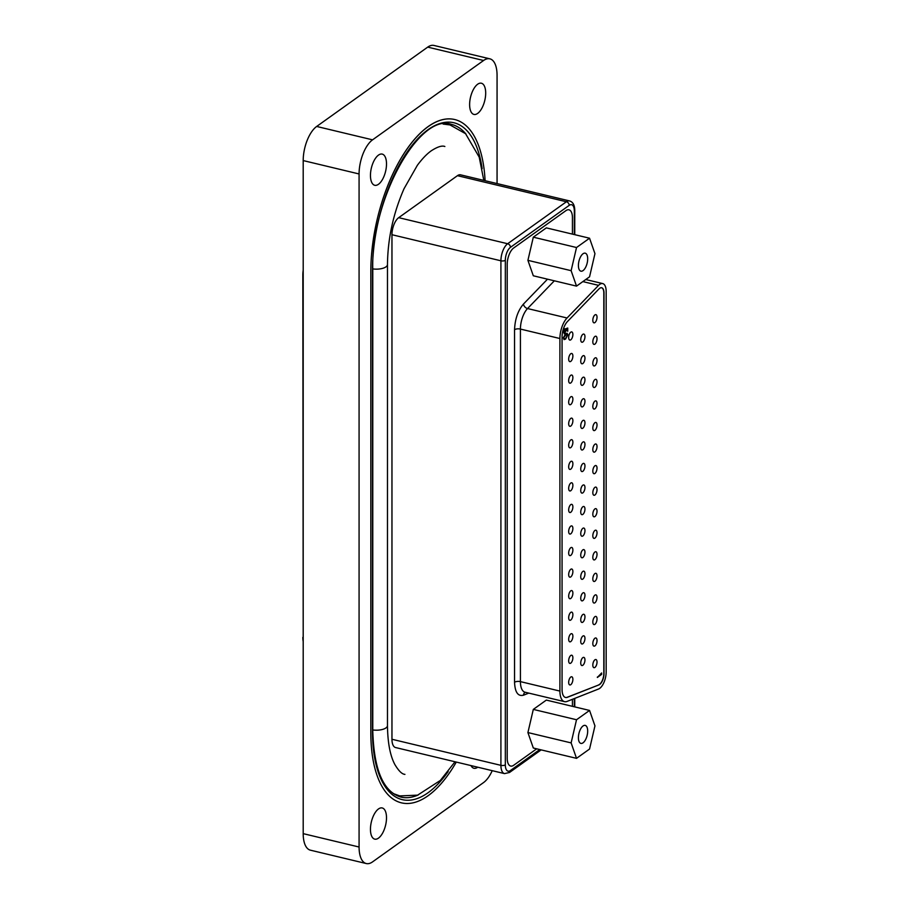 <?xml version="1.0" encoding="UTF-8"?>
<svg xmlns="http://www.w3.org/2000/svg" width="909" height="909" viewBox="0 0 909 909"><rect width="100%" height="100%" fill="white"/><g stroke="black" fill="none" stroke-linecap="round" stroke-linejoin="round"><path stroke-width="1.36" d="M370.452 829.292A16.032 7.317 -76.5 0 1 382.212 807.953A16.032 7.317 -76.5 0 1 386.507 817.816A16.032 7.317 -76.5 0 1 374.747 839.143A16.032 7.317 -76.5 0 1 370.452 829.292M370.452 175.426A16.032 7.317 -76.5 0 1 382.212 154.098A16.032 7.317 -76.5 0 1 386.507 163.95A16.032 7.317 -76.5 0 1 374.747 185.288A16.032 7.317 -76.5 0 1 370.452 175.426M469.623 104.558A16.032 7.317 -76.5 0 1 481.395 83.23A16.032 7.317 -76.5 0 1 485.69 93.082A16.032 7.317 -76.5 0 1 473.93 114.42A16.032 7.317 -76.5 0 1 469.623 104.558M456.295 762.072A114.273 52.12 -76.5 0 1 401.471 802.852A114.273 52.12 -76.5 0 1 370.827 732.62L370.827 271.564A114.273 52.12 -76.5 0 1 454.67 119.522A114.273 52.12 -76.5 0 1 485.088 180.709A114.273 52.12 -76.5 0 0 454.67 119.522L454.67 119.522A114.273 52.12 -76.5 0 0 428.071 126.612A114.273 52.12 -76.5 0 0 370.827 271.564L370.827 732.62A114.273 52.12 -76.5 0 0 401.471 802.852A114.273 52.12 -76.5 0 0 456.295 762.072M492.224 770.673A26.906 12.272 -76.5 0 1 483.588 782.547L372.554 861.88A26.906 12.272 -76.5 0 1 366.293 863.55L310.412 850.176A26.906 12.272 -76.5 0 1 303.197 833.644L303.197 160.575A26.906 12.272 -76.5 0 1 316.673 126.453L427.707 47.12A26.906 12.272 -76.5 0 1 433.968 45.45L489.849 58.824A26.906 12.272 -76.5 0 1 497.064 75.356L497.064 183.573M477.759 767.207A16.032 7.317 -76.5 0 1 473.93 768.275A16.032 7.317 -76.5 0 1 470.998 765.594M366.293 863.55A26.906 12.272 -76.5 0 1 359.078 847.018L359.078 173.96A26.906 12.272 -76.5 0 1 372.554 139.838L483.588 60.494A26.906 12.272 -76.5 0 1 489.849 58.824M391.961 739.267A13.453 6.136 103.5 0 0 395.563 747.539L504.529 773.616A13.453 6.136 -76.5 0 1 500.916 765.344L391.961 739.267L391.961 234.715A13.453 6.136 103.5 0 1 398.699 217.66L457.443 175.676A13.453 6.136 103.5 0 1 460.579 174.835L569.545 200.923A13.453 6.136 -76.5 0 0 566.409 201.753L457.443 175.676M578.408 737.699A9.249 4.215 103.5 0 0 580.885 743.392A9.249 4.215 103.5 0 0 583.044 742.812A9.249 4.215 103.5 0 0 587.544 733.188A9.249 4.215 103.5 0 0 585.191 725.393A9.249 4.215 103.5 0 0 583.044 725.961A9.249 4.215 103.5 0 0 578.408 737.699M533.31 748.005L527.913 732.563L533.31 709.406L546.343 700.089L589.555 710.44L594.952 725.882L589.555 749.039L576.522 758.345L533.31 748.005M527.913 732.563L571.125 742.903L576.522 758.345M533.31 709.406L576.522 719.746L589.555 710.44M576.522 719.746L571.125 742.903M578.408 265.485A9.249 4.215 103.5 0 0 580.885 271.166A9.249 4.215 103.5 0 0 583.044 270.598A9.249 4.215 103.5 0 0 587.544 260.974A9.249 4.215 103.5 0 0 585.191 253.168A9.249 4.215 103.5 0 0 583.044 253.747A9.249 4.215 103.5 0 0 578.408 265.485M533.31 275.779L527.913 260.338L533.31 237.181L546.343 227.875L589.555 238.215L594.952 253.656L589.555 276.813L576.522 286.119L533.31 275.779M527.913 260.338L571.125 270.677L576.522 286.119M533.31 237.181L576.522 247.521L589.555 238.215M576.522 247.521L571.125 270.677M582.862 281.597L598.576 285.358A12.908 5.886 -76.5 0 1 599.69 284.381A12.908 5.886 -76.5 0 1 602.701 283.574A12.908 5.886 -76.5 0 1 606.167 291.516L606.167 672.001A12.908 5.886 -76.5 0 1 598.576 688.999L567.046 701.43A17.214 7.851 -76.5 0 1 564.534 701.657A17.214 7.851 -76.5 0 1 559.91 691.079L520.425 681.625A17.214 7.851 103.5 0 0 525.05 692.215L564.534 701.657M604.008 293.05L604.008 673.546A8.613 3.931 -76.5 0 1 598.94 684.875L567.421 697.294A12.908 5.886 -76.5 0 1 565.534 697.476A12.908 5.886 -76.5 0 1 562.069 689.545L562.069 336.989A12.908 5.886 -76.5 0 1 567.421 321.581L598.94 288.948A8.613 3.931 -76.5 0 1 599.69 288.301A8.613 3.931 -76.5 0 1 601.701 287.767A8.613 3.931 -76.5 0 1 604.008 293.05L603.815 293.016A8.613 3.931 103.5 0 0 601.599 287.744M582.851 665.274A4.193 1.909 -76.5 0 1 581.874 665.536A4.193 1.909 -76.5 0 1 580.806 662.002A4.193 1.909 -76.5 0 1 582.851 657.639A4.193 1.909 -76.5 0 1 583.828 657.377A4.193 1.909 -76.5 0 1 584.896 660.911A4.193 1.909 -76.5 0 1 582.851 665.274M582.851 643.72A4.193 1.909 -76.5 0 1 581.874 643.981A4.193 1.909 -76.5 0 1 580.806 640.447A4.193 1.909 -76.5 0 1 582.851 636.084A4.193 1.909 -76.5 0 1 583.828 635.823A4.193 1.909 -76.5 0 1 584.896 639.357A4.193 1.909 -76.5 0 1 582.851 643.72M582.851 622.165A4.193 1.909 -76.5 0 1 581.874 622.426A4.193 1.909 -76.5 0 1 580.806 618.893A4.193 1.909 -76.5 0 1 582.851 614.529A4.193 1.909 -76.5 0 1 583.828 614.268A4.193 1.909 -76.5 0 1 584.896 617.802A4.193 1.909 -76.5 0 1 582.851 622.165M582.851 600.61A4.193 1.909 -76.5 0 1 581.874 600.872A4.193 1.909 -76.5 0 1 580.806 597.338A4.193 1.909 -76.5 0 1 582.851 592.975A4.193 1.909 -76.5 0 1 583.828 592.713A4.193 1.909 -76.5 0 1 584.896 596.247A4.193 1.909 -76.5 0 1 582.851 600.61M582.851 579.067A4.193 1.909 -76.5 0 1 581.874 579.317A4.193 1.909 -76.5 0 1 580.806 575.783A4.193 1.909 -76.5 0 1 582.851 571.42A4.193 1.909 -76.5 0 1 583.828 571.159A4.193 1.909 -76.5 0 1 584.896 574.693A4.193 1.909 -76.5 0 1 582.851 579.067M582.851 557.512A4.193 1.909 -76.5 0 1 581.874 557.774A4.193 1.909 -76.5 0 1 580.806 554.229A4.193 1.909 -76.5 0 1 582.851 549.865A4.193 1.909 -76.5 0 1 583.828 549.604A4.193 1.909 -76.5 0 1 584.896 553.138A4.193 1.909 -76.5 0 1 582.851 557.512M582.851 535.958A4.193 1.909 -76.5 0 1 581.874 536.219A4.193 1.909 -76.5 0 1 580.806 532.674A4.193 1.909 -76.5 0 1 582.851 528.311A4.193 1.909 -76.5 0 1 583.828 528.049A4.193 1.909 -76.5 0 1 584.896 531.595A4.193 1.909 -76.5 0 1 582.851 535.958M582.851 514.403A4.193 1.909 -76.5 0 1 581.874 514.664A4.193 1.909 -76.5 0 1 580.806 511.119A4.193 1.909 -76.5 0 1 582.851 506.756A4.193 1.909 -76.5 0 1 583.828 506.495A4.193 1.909 -76.5 0 1 584.896 510.04A4.193 1.909 -76.5 0 1 582.851 514.403M582.851 492.848A4.193 1.909 -76.5 0 1 581.874 493.11A4.193 1.909 -76.5 0 1 580.806 489.565A4.193 1.909 -76.5 0 1 582.851 485.201A4.193 1.909 -76.5 0 1 583.828 484.94A4.193 1.909 -76.5 0 1 584.896 488.485A4.193 1.909 -76.5 0 1 582.851 492.848M582.851 471.294A4.193 1.909 -76.5 0 1 581.874 471.555A4.193 1.909 -76.5 0 1 580.806 468.021A4.193 1.909 -76.5 0 1 582.851 463.647A4.193 1.909 -76.5 0 1 583.828 463.385A4.193 1.909 -76.5 0 1 584.896 466.931A4.193 1.909 -76.5 0 1 582.851 471.294M582.851 449.739A4.193 1.909 -76.5 0 1 581.874 450A4.193 1.909 -76.5 0 1 580.806 446.467A4.193 1.909 -76.5 0 1 582.851 442.104A4.193 1.909 -76.5 0 1 583.828 441.842A4.193 1.909 -76.5 0 1 584.896 445.376A4.193 1.909 -76.5 0 1 582.851 449.739M582.851 428.184A4.193 1.909 -76.5 0 1 581.874 428.446A4.193 1.909 -76.5 0 1 580.806 424.912A4.193 1.909 -76.5 0 1 582.851 420.549A4.193 1.909 -76.5 0 1 583.828 420.288A4.193 1.909 -76.5 0 1 584.896 423.821A4.193 1.909 -76.5 0 1 582.851 428.184M582.851 406.63A4.193 1.909 -76.5 0 1 581.874 406.891A4.193 1.909 -76.5 0 1 580.806 403.357A4.193 1.909 -76.5 0 1 582.851 398.994A4.193 1.909 -76.5 0 1 583.828 398.733A4.193 1.909 -76.5 0 1 584.896 402.267A4.193 1.909 -76.5 0 1 582.851 406.63M582.851 385.075A4.193 1.909 -76.5 0 1 581.874 385.336A4.193 1.909 -76.5 0 1 580.806 381.803A4.193 1.909 -76.5 0 1 582.851 377.44A4.193 1.909 -76.5 0 1 583.828 377.178A4.193 1.909 -76.5 0 1 584.896 380.712A4.193 1.909 -76.5 0 1 582.851 385.075M582.851 363.52A4.193 1.909 -76.5 0 1 581.874 363.782A4.193 1.909 -76.5 0 1 580.806 360.248A4.193 1.909 -76.5 0 1 582.851 355.885A4.193 1.909 -76.5 0 1 583.828 355.624A4.193 1.909 -76.5 0 1 584.896 359.157A4.193 1.909 -76.5 0 1 582.851 363.52M570.784 684.682A4.193 1.909 -76.5 0 1 569.807 684.943A4.193 1.909 -76.5 0 1 568.739 681.409A4.193 1.909 -76.5 0 1 570.784 677.035A4.193 1.909 -76.5 0 1 571.75 676.773A4.193 1.909 -76.5 0 1 572.818 680.318A4.193 1.909 -76.5 0 1 570.784 684.682M594.929 667.422A4.193 1.909 -76.5 0 1 593.952 667.683A4.193 1.909 -76.5 0 1 592.884 664.149A4.193 1.909 -76.5 0 1 594.929 659.786A4.193 1.909 -76.5 0 1 595.906 659.525A4.193 1.909 -76.5 0 1 596.963 663.059A4.193 1.909 -76.5 0 1 594.929 667.422M570.784 663.127A4.193 1.909 -76.5 0 1 569.807 663.388A4.193 1.909 -76.5 0 1 568.739 659.854A4.193 1.909 -76.5 0 1 570.784 655.48A4.193 1.909 -76.5 0 1 571.75 655.23A4.193 1.909 -76.5 0 1 572.818 658.764A4.193 1.909 -76.5 0 1 570.784 663.127M594.929 645.867A4.193 1.909 -76.5 0 1 593.952 646.129A4.193 1.909 -76.5 0 1 592.884 642.595A4.193 1.909 -76.5 0 1 594.929 638.232A4.193 1.909 -76.5 0 1 595.906 637.97A4.193 1.909 -76.5 0 1 596.963 641.504A4.193 1.909 -76.5 0 1 594.929 645.867M570.784 641.572A4.193 1.909 -76.5 0 1 569.807 641.834A4.193 1.909 -76.5 0 1 568.739 638.3A4.193 1.909 -76.5 0 1 570.784 633.937A4.193 1.909 -76.5 0 1 571.75 633.675A4.193 1.909 -76.5 0 1 572.818 637.209A4.193 1.909 -76.5 0 1 570.784 641.572M594.929 624.324A4.193 1.909 -76.5 0 1 593.952 624.574A4.193 1.909 -76.5 0 1 592.884 621.04A4.193 1.909 -76.5 0 1 594.929 616.677A4.193 1.909 -76.5 0 1 595.906 616.416A4.193 1.909 -76.5 0 1 596.963 619.949A4.193 1.909 -76.5 0 1 594.929 624.324M570.784 620.018A4.193 1.909 -76.5 0 1 569.807 620.279A4.193 1.909 -76.5 0 1 568.739 616.745A4.193 1.909 -76.5 0 1 570.784 612.382A4.193 1.909 -76.5 0 1 571.75 612.121A4.193 1.909 -76.5 0 1 572.818 615.654A4.193 1.909 -76.5 0 1 570.784 620.018M594.929 602.769A4.193 1.909 -76.5 0 1 593.952 603.031A4.193 1.909 -76.5 0 1 592.884 599.486A4.193 1.909 -76.5 0 1 594.929 595.122A4.193 1.909 -76.5 0 1 595.906 594.861A4.193 1.909 -76.5 0 1 596.963 598.395A4.193 1.909 -76.5 0 1 594.929 602.769M570.784 598.463A4.193 1.909 -76.5 0 1 569.807 598.724A4.193 1.909 -76.5 0 1 568.739 595.19A4.193 1.909 -76.5 0 1 570.784 590.827A4.193 1.909 -76.5 0 1 571.75 590.566A4.193 1.909 -76.5 0 1 572.818 594.1A4.193 1.909 -76.5 0 1 570.784 598.463M594.929 581.215A4.193 1.909 -76.5 0 1 593.952 581.476A4.193 1.909 -76.5 0 1 592.884 577.931A4.193 1.909 -76.5 0 1 594.929 573.568A4.193 1.909 -76.5 0 1 595.906 573.306A4.193 1.909 -76.5 0 1 596.963 576.851A4.193 1.909 -76.5 0 1 594.929 581.215M570.784 576.908A4.193 1.909 -76.5 0 1 569.807 577.17A4.193 1.909 -76.5 0 1 568.739 573.636A4.193 1.909 -76.5 0 1 570.784 569.273A4.193 1.909 -76.5 0 1 571.75 569.011A4.193 1.909 -76.5 0 1 572.818 572.545A4.193 1.909 -76.5 0 1 570.784 576.908M594.929 559.66A4.193 1.909 -76.5 0 1 593.952 559.921A4.193 1.909 -76.5 0 1 592.884 556.376A4.193 1.909 -76.5 0 1 594.929 552.013A4.193 1.909 -76.5 0 1 595.906 551.752A4.193 1.909 -76.5 0 1 596.963 555.297A4.193 1.909 -76.5 0 1 594.929 559.66M570.784 555.354A4.193 1.909 -76.5 0 1 569.807 555.615A4.193 1.909 -76.5 0 1 568.739 552.081A4.193 1.909 -76.5 0 1 570.784 547.718A4.193 1.909 -76.5 0 1 571.75 547.457A4.193 1.909 -76.5 0 1 572.818 550.99A4.193 1.909 -76.5 0 1 570.784 555.354M594.929 538.105A4.193 1.909 -76.5 0 1 593.952 538.367A4.193 1.909 -76.5 0 1 592.884 534.822A4.193 1.909 -76.5 0 1 594.929 530.458A4.193 1.909 -76.5 0 1 595.906 530.197A4.193 1.909 -76.5 0 1 596.963 533.742A4.193 1.909 -76.5 0 1 594.929 538.105M570.784 533.81A4.193 1.909 -76.5 0 1 569.807 534.06A4.193 1.909 -76.5 0 1 568.739 530.526A4.193 1.909 -76.5 0 1 570.784 526.163A4.193 1.909 -76.5 0 1 571.75 525.902A4.193 1.909 -76.5 0 1 572.818 529.436A4.193 1.909 -76.5 0 1 570.784 533.81M594.929 516.551A4.193 1.909 -76.5 0 1 593.952 516.812A4.193 1.909 -76.5 0 1 592.884 513.278A4.193 1.909 -76.5 0 1 594.929 508.904A4.193 1.909 -76.5 0 1 595.906 508.654A4.193 1.909 -76.5 0 1 596.963 512.187A4.193 1.909 -76.5 0 1 594.929 516.551M570.784 512.256A4.193 1.909 -76.5 0 1 569.807 512.517A4.193 1.909 -76.5 0 1 568.739 508.972A4.193 1.909 -76.5 0 1 570.784 504.609A4.193 1.909 -76.5 0 1 571.75 504.347A4.193 1.909 -76.5 0 1 572.818 507.881A4.193 1.909 -76.5 0 1 570.784 512.256M594.929 494.996A4.193 1.909 -76.5 0 1 593.952 495.257A4.193 1.909 -76.5 0 1 592.884 491.724A4.193 1.909 -76.5 0 1 594.929 487.36A4.193 1.909 -76.5 0 1 595.906 487.099A4.193 1.909 -76.5 0 1 596.963 490.633A4.193 1.909 -76.5 0 1 594.929 494.996M570.784 490.701A4.193 1.909 -76.5 0 1 569.807 490.962A4.193 1.909 -76.5 0 1 568.739 487.417A4.193 1.909 -76.5 0 1 570.784 483.054A4.193 1.909 -76.5 0 1 571.75 482.793A4.193 1.909 -76.5 0 1 572.818 486.338A4.193 1.909 -76.5 0 1 570.784 490.701M594.929 473.441A4.193 1.909 -76.5 0 1 593.952 473.703A4.193 1.909 -76.5 0 1 592.884 470.169A4.193 1.909 -76.5 0 1 594.929 465.806A4.193 1.909 -76.5 0 1 595.906 465.544A4.193 1.909 -76.5 0 1 596.963 469.078A4.193 1.909 -76.5 0 1 594.929 473.441M570.784 469.146A4.193 1.909 -76.5 0 1 569.807 469.408A4.193 1.909 -76.5 0 1 568.739 465.863A4.193 1.909 -76.5 0 1 570.784 461.499A4.193 1.909 -76.5 0 1 571.75 461.238A4.193 1.909 -76.5 0 1 572.818 464.783A4.193 1.909 -76.5 0 1 570.784 469.146M594.929 451.887A4.193 1.909 -76.5 0 1 593.952 452.148A4.193 1.909 -76.5 0 1 592.884 448.614A4.193 1.909 -76.5 0 1 594.929 444.251A4.193 1.909 -76.5 0 1 595.906 443.99A4.193 1.909 -76.5 0 1 596.963 447.523A4.193 1.909 -76.5 0 1 594.929 451.887M570.784 447.592A4.193 1.909 -76.5 0 1 569.807 447.853A4.193 1.909 -76.5 0 1 568.739 444.308A4.193 1.909 -76.5 0 1 570.784 439.945A4.193 1.909 -76.5 0 1 571.75 439.683A4.193 1.909 -76.5 0 1 572.818 443.228A4.193 1.909 -76.5 0 1 570.784 447.592M594.929 430.332A4.193 1.909 -76.5 0 1 593.952 430.593A4.193 1.909 -76.5 0 1 592.884 427.06A4.193 1.909 -76.5 0 1 594.929 422.696A4.193 1.909 -76.5 0 1 595.906 422.435A4.193 1.909 -76.5 0 1 596.963 425.969A4.193 1.909 -76.5 0 1 594.929 430.332M570.784 426.037A4.193 1.909 -76.5 0 1 569.807 426.298A4.193 1.909 -76.5 0 1 568.739 422.765A4.193 1.909 -76.5 0 1 570.784 418.39A4.193 1.909 -76.5 0 1 571.75 418.129A4.193 1.909 -76.5 0 1 572.818 421.674A4.193 1.909 -76.5 0 1 570.784 426.037M594.929 408.777A4.193 1.909 -76.5 0 1 593.952 409.039A4.193 1.909 -76.5 0 1 592.884 405.505A4.193 1.909 -76.5 0 1 594.929 401.142A4.193 1.909 -76.5 0 1 595.906 400.88A4.193 1.909 -76.5 0 1 596.963 404.414A4.193 1.909 -76.5 0 1 594.929 408.777M570.784 404.482A4.193 1.909 -76.5 0 1 569.807 404.744A4.193 1.909 -76.5 0 1 568.739 401.21A4.193 1.909 -76.5 0 1 570.784 396.835A4.193 1.909 -76.5 0 1 571.75 396.585A4.193 1.909 -76.5 0 1 572.818 400.119A4.193 1.909 -76.5 0 1 570.784 404.482M594.929 387.223A4.193 1.909 -76.5 0 1 593.952 387.484A4.193 1.909 -76.5 0 1 592.884 383.95A4.193 1.909 -76.5 0 1 594.929 379.587A4.193 1.909 -76.5 0 1 595.906 379.326A4.193 1.909 -76.5 0 1 596.963 382.859A4.193 1.909 -76.5 0 1 594.929 387.223M570.784 382.928A4.193 1.909 -76.5 0 1 569.807 383.189A4.193 1.909 -76.5 0 1 568.739 379.655A4.193 1.909 -76.5 0 1 570.784 375.292A4.193 1.909 -76.5 0 1 571.75 375.031A4.193 1.909 -76.5 0 1 572.818 378.564A4.193 1.909 -76.5 0 1 570.784 382.928M594.929 365.679A4.193 1.909 -76.5 0 1 593.952 365.941A4.193 1.909 -76.5 0 1 592.884 362.396A4.193 1.909 -76.5 0 1 594.929 358.032A4.193 1.909 -76.5 0 1 595.906 357.771A4.193 1.909 -76.5 0 1 596.963 361.305A4.193 1.909 -76.5 0 1 594.929 365.679M570.784 361.373A4.193 1.909 -76.5 0 1 569.807 361.634A4.193 1.909 -76.5 0 1 568.739 358.101A4.193 1.909 -76.5 0 1 570.784 353.737A4.193 1.909 -76.5 0 1 571.75 353.476A4.193 1.909 -76.5 0 1 572.818 357.01A4.193 1.909 -76.5 0 1 570.784 361.373M594.929 344.125A4.193 1.909 -76.5 0 1 593.952 344.386A4.193 1.909 -76.5 0 1 592.884 340.841A4.193 1.909 -76.5 0 1 594.929 336.478A4.193 1.909 -76.5 0 1 595.906 336.216A4.193 1.909 -76.5 0 1 596.963 339.761A4.193 1.909 -76.5 0 1 594.929 344.125M582.851 341.966A4.193 1.909 -76.5 0 1 581.874 342.227A4.193 1.909 -76.5 0 1 580.806 338.693A4.193 1.909 -76.5 0 1 582.851 334.33A4.193 1.909 -76.5 0 1 583.828 334.069A4.193 1.909 -76.5 0 1 584.896 337.603A4.193 1.909 -76.5 0 1 582.851 341.966M570.784 339.818A4.193 1.909 -76.5 0 1 569.807 340.08A4.193 1.909 -76.5 0 1 568.739 336.546A4.193 1.909 -76.5 0 1 570.784 332.183A4.193 1.909 -76.5 0 1 571.75 331.921A4.193 1.909 -76.5 0 1 572.818 335.455A4.193 1.909 -76.5 0 1 570.784 339.818M594.929 322.57A4.193 1.909 -76.5 0 1 593.952 322.831A4.193 1.909 -76.5 0 1 592.884 319.286A4.193 1.909 -76.5 0 1 594.929 314.923A4.193 1.909 -76.5 0 1 595.906 314.662A4.193 1.909 -76.5 0 1 596.963 318.207A4.193 1.909 -76.5 0 1 594.929 322.57M572.431 706.338L572.431 699.305M572.431 234.113L572.431 217.751A12.908 5.886 -76.5 0 0 568.977 209.809A12.908 5.886 -76.5 0 0 565.966 210.615L513.687 247.975A12.908 5.886 -76.5 0 0 507.211 264.349L507.211 758.129A12.908 5.886 -76.5 0 0 510.676 766.06A12.908 5.886 -76.5 0 0 513.687 765.264L536.708 748.811M547.502 279.177L523.459 304.061C517.96 310.56 514.983 319.116 514.551 329.717A4.306 1.784 180 0 1 520.425 329.069L559.91 338.523L559.91 691.079M559.91 338.523A17.214 7.851 -76.5 0 1 567.046 317.991L527.55 308.549A17.214 7.851 103.5 0 0 520.425 329.069L520.425 681.625A4.306 1.784 180 0 0 514.551 682.284C514.983 692.249 517.96 696.567 523.459 695.215L528.788 693.112M598.576 285.358L567.046 317.991M565.443 697.453A12.908 5.886 103.5 0 0 567.227 697.26L567.421 697.294M598.94 684.875L567.227 697.26M598.758 684.829A8.613 3.931 103.5 0 0 603.815 673.501L604.008 673.546M603.815 293.016L603.815 673.501M565.625 333.819L567.114 333.239L567.852 334.796L565.625 339.057L564.159 339.591L563.398 337.989L565.625 333.819M597.349 677.455L601.622 672.978L601.622 674.41L597.349 677.455M566.273 330.137L564.512 333.455L563.398 331.933L564.591 328.717L563.83 331.66L564.898 332.842L565.625 328.774L567.739 328.047L567.739 331.217L567.307 328.899L566.193 329.285L564.887 333.546L564.137 333.751M564.228 332.91L564.898 332.842M567.852 334.796L565.625 339.057M566.921 333.217L567.477 334.717M565.25 338.966L563.978 339.523M601.622 674.41L597.349 677.103M601.622 672.978L601.247 674.319M563.83 331.66L564.534 332.762M564.591 329.41L563.455 331.569M566.193 329.285L565.898 330.047M567.307 328.899L565.818 329.194M567.375 328.172L567.375 331.126M563.455 337.614L566.864 334.001L567.421 335.137L565.625 338.364L563.989 338.727L563.455 337.614L565.25 334.421L566.671 333.989M564.557 338.83L563.83 337.693M303.197 270.2A17.214 7.851 103.5 0 0 302.833 274.95L303.197 275.029M303.197 637.436L302.833 274.95M302.833 637.345A17.214 7.851 103.5 0 0 303.197 641.572M316.673 126.453L372.554 139.838M303.197 160.575L359.078 173.96M427.707 47.12L483.588 60.494M303.197 833.644L359.078 847.018M448.194 771.491A110.943 50.597 -76.5 0 1 428.071 792.728A110.943 50.597 -76.5 0 1 372.497 731.427A2.148 0.886 180 0 0 372.781 730.972C373.917 769.753 383.28 791.784 400.88 797.068A108.785 49.62 -76.5 0 0 418.197 794.966M395.563 794.591A108.785 49.62 -76.5 0 1 394.904 794.625M574.329 234.567L574.329 211.013A10.226 4.659 103.5 0 0 569.204 205.366L510.449 247.339A10.226 4.659 103.5 0 0 505.324 260.315L505.324 764.867A3.227 1.329 0 0 1 500.916 765.344L500.916 260.792A13.453 6.136 -76.5 0 1 507.654 243.737L398.699 217.66M510.449 247.339A3.227 2.545 -125.5 0 0 507.654 243.737L566.409 201.753A3.227 2.545 -125.5 0 1 569.204 205.366M505.324 260.315A3.227 1.329 180 0 1 500.916 260.792L391.961 234.715M505.324 764.867A10.226 4.659 103.5 0 0 510.449 770.514L539.787 749.55M574.329 706.793L574.329 698.555M445.092 123.874A108.785 49.62 -76.5 0 1 445.66 124.215M482.134 168.631A110.943 50.597 -76.5 0 0 421.594 134.975A110.943 50.597 -76.5 0 0 372.497 270.371A2.148 0.886 180 0 0 372.781 269.928C370.599 198.798 420.128 112.091 451.534 124.419A108.785 49.62 -76.5 0 1 466.022 134.134M372.497 270.371L372.497 731.427M574.329 211.013A3.227 1.329 0 0 0 574.761 210.343L574.761 234.67M541.15 749.88L509.529 772.468A3.227 2.545 -125.5 0 0 510.449 770.514M372.792 268.905A11.078 4.579 0 0 0 387.473 264.564C387.768 238.612 393.29 213.342 404.028 188.731L417.333 165.336C422.106 158.87 426.73 154.041 431.196 150.849C437.445 146.792 442.001 145.349 444.865 146.497M372.781 729.95A11.078 4.579 0 0 0 387.473 725.621L387.473 264.564M514.551 329.717L514.551 682.284M525.254 692.26A4.306 3.647 -111.5 0 0 523.459 695.215M523.459 304.061A4.306 3.034 -136 0 0 527.55 308.549L554.342 280.813M372.781 269.928L372.781 730.972M574.761 698.385L574.761 706.895M574.761 210.343C574.658 205.082 572.92 201.934 569.545 200.923M509.529 772.468L504.529 773.616M455.011 761.765L440.365 780.422L417.617 795.148L399.778 795.92L393.256 793.568M443.149 124.079L450.023 124.942L465.578 133.703L479.202 157.132L483.815 180.402M404.937 774.366C402.062 774.241 398.687 770.946 394.824 764.469C390.12 755.561 387.677 742.608 387.473 725.621M602.701 283.574L585.76 279.529"/></g></svg>
